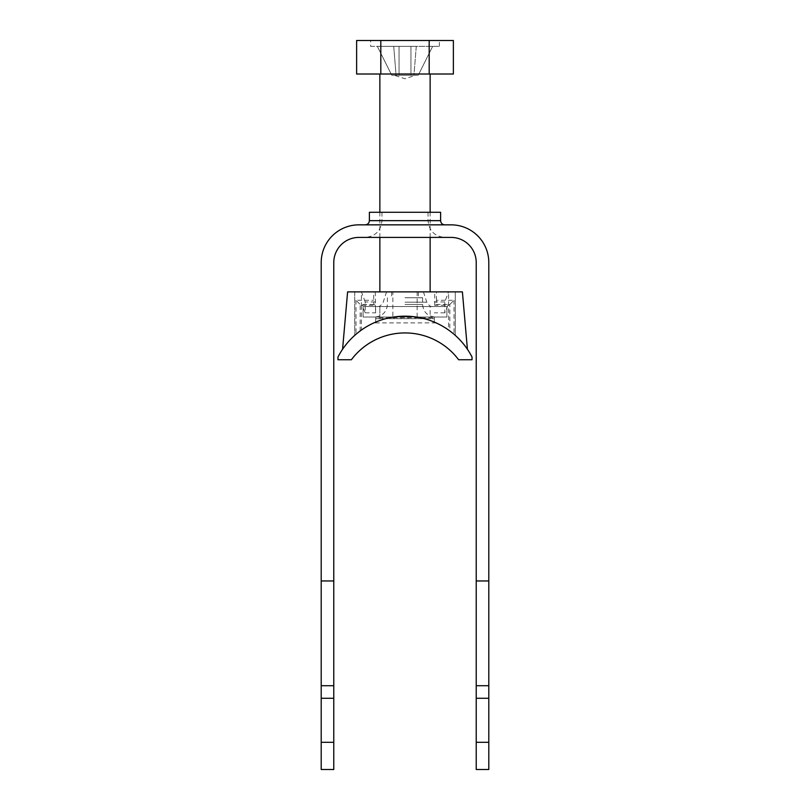 <?xml version="1.0" encoding="UTF-8"?>
<svg xmlns="http://www.w3.org/2000/svg" width="810" height="810" viewBox="0 0 810 810"><rect width="100%" height="100%" fill="white"/><g stroke="black" fill="none" stroke-linecap="round" stroke-linejoin="round"><path stroke-width="0.61" stroke-dasharray="4.05 3.04" d="M488.794 769.5L488.794 742.304L476.219 742.304L476.219 262.551A25.14 25.14 0 0 0 451.089 237.411L358.911 237.411A25.14 25.14 0 0 0 333.781 262.551L333.781 769.5M333.781 742.304L321.205 742.304L321.205 769.5M476.219 742.304L476.219 769.5M440.61 212.281L369.39 212.281M405 224.846L444.801 224.846L405 224.846M405 237.411L365.199 237.411L405 237.411M321.205 698.281L321.205 685.706L321.205 698.281L321.205 685.706L321.205 698.281L321.205 685.706L321.205 698.281L333.781 698.281L333.781 685.706L333.781 698.281L333.781 685.706L333.781 698.281L333.781 685.706L333.781 698.281L321.205 698.281M488.794 742.304L488.794 262.551A37.706 37.706 0 0 0 451.089 224.846L358.911 224.846A37.706 37.706 0 0 0 321.205 262.551L321.205 742.304M488.794 698.281L488.794 685.706L488.794 698.281L488.794 685.706L488.794 698.281L488.794 685.706L488.794 698.281L476.219 698.281L476.219 685.706L476.219 698.281L476.219 685.706L476.219 698.281L476.219 685.706L476.219 698.281L488.794 698.281M476.219 580.962L488.794 580.962M476.219 685.706L488.794 685.706L476.219 685.706M333.781 580.962L321.205 580.962M333.781 685.706L321.205 685.706L333.781 685.706M392.85 317.014L417.15 317.014L392.85 317.014L392.85 291.883L417.15 291.883L392.85 291.883M417.15 317.014L417.15 291.883M396.07 75.269L391.767 75.269L396.07 75.269L393.721 46.362L377.349 46.362L393.721 46.362L396.07 75.269L399.046 75.269L396.07 75.269M410.953 75.269L399.046 75.269L399.046 46.362L399.046 75.269L410.953 75.269L410.953 46.362L410.953 75.269L399.046 75.269L413.93 75.269L410.953 75.269L410.953 46.362L410.953 75.269M415.733 75.269L413.93 75.269L416.279 46.362L432.651 46.362L416.279 46.362L413.93 75.269L418.233 75.269L413.93 75.269L415.733 75.269L405 78.762L394.267 75.269M370.646 46.362L439.354 46.362L370.646 46.362L370.646 40.5L439.354 40.5L370.646 40.5M439.354 46.362L439.354 40.5M379.86 291.883L430.14 291.883L379.86 291.883M430.14 237.411L430.14 212.281M379.86 74.014L430.14 74.014L379.86 74.014M379.86 237.411L379.86 212.281M399.046 46.362L399.046 75.269L399.046 46.362L393.721 46.362L416.279 46.362L399.046 46.362M432.651 46.362L418.233 75.269L432.651 46.362M377.349 46.362L391.767 75.269L377.349 46.362M453.377 40.5L356.623 40.5M453.377 74.014L356.623 74.014M429.189 40.5L429.189 74.014M380.811 40.5L380.811 74.014M405 291.883L423.438 291.883L405 291.883M405 306.544L377.217 306.544L405 306.544M405 297.746L422.597 297.746L405 297.746M405 317.014L374.838 317.014L405 317.014M430.14 306.544L446.897 306.544L430.14 306.544L446.897 306.544L430.14 306.544L430.14 317.014L446.897 317.014L446.897 306.544L363.103 306.544L446.897 306.544L446.897 317.014L363.103 317.014L446.897 317.014L430.14 317.014L446.897 317.014L430.14 317.014L430.14 306.544M379.86 317.014L363.103 317.014L379.86 317.014L363.103 317.014L379.86 317.014L379.86 306.544L379.86 317.014M363.103 317.014L363.103 306.544L363.103 317.014M446.897 317.014L446.897 306.544L446.897 317.014M448.568 330.045A75.411 75.411 0 0 1 455.281 335.38A75.411 75.411 0 0 0 434.332 322.117L434.332 318.695L375.668 318.695L375.668 317.014L375.668 322.117A75.411 75.411 0 0 0 354.719 335.38A75.411 75.411 0 0 1 361.432 330.045L355.985 334.287A75.411 75.411 0 0 0 342.579 349.272A75.411 75.411 0 0 1 467.421 349.272A75.411 75.411 0 0 0 454.015 334.287L448.568 330.045L448.568 291.883L455.281 291.883L455.281 335.38L455.281 291.883L347.601 291.883L342.579 349.272M436.165 304.449L449.833 304.449L454.015 300.257L436.418 300.257L436.165 304.449L434.676 305.289L447.981 305.289L449.833 304.449L449.833 330.946M454.015 300.257L454.015 334.287M375.263 291.883L375.668 312.832L375.324 305.289L373.835 304.449L373.582 291.883M447.981 305.289L444.801 312.832L444.801 301.938L448.568 291.883L434.737 291.883L462.399 291.883L467.421 349.272M365.199 301.938L361.432 291.883L361.432 305.248L362.019 305.289L365.199 312.832L365.199 301.938L375.668 301.938M365.199 312.832L375.668 312.832M354.719 291.883L354.719 335.38L354.719 291.883M360.166 330.946L360.166 304.449L361.432 305.248L361.432 330.045M373.835 304.449L360.166 304.449L355.985 300.257L373.582 300.257M355.985 300.257L355.985 334.287M375.668 317.014L434.332 317.014L434.332 318.695L375.668 318.695L375.668 322.117L373.916 322.886A75.411 75.411 0 0 0 337.962 357.048L337.962 359.751L351.368 359.751A67.038 67.038 0 0 1 458.632 359.751L472.038 359.751L472.038 357.048A75.411 75.411 0 0 0 436.084 322.886L434.332 322.117L434.332 317.854L375.668 317.854M436.084 322.886L373.916 322.886M434.332 317.014L434.332 317.854M436.418 300.257L436.418 291.883M362.019 305.289L375.324 305.289M434.676 305.289L434.737 291.883M444.801 301.938L434.332 301.938M444.801 312.832L434.332 312.832M440.61 220.654L369.39 220.654M405 220.654L428.044 220.654L405 220.654M405 302.191L426.789 302.191L405 302.191M405 304.449L422.597 304.449L405 304.449M428.044 212.281L428.044 220.654C429.037 230.83 434.626 236.419 444.801 237.411M381.955 212.281L381.955 220.654C380.963 230.83 375.374 236.419 365.199 237.411M423.438 291.883L426.789 302.191C429.006 305.643 431.011 307.101 432.783 306.544M386.562 291.883L383.211 302.191C380.994 305.643 378.989 307.101 377.217 306.544M422.597 297.746L422.597 304.449C423.336 312.083 427.528 316.275 435.162 317.014M418.406 291.883L418.406 297.746M387.403 297.746L387.403 304.449C386.664 312.083 382.472 316.275 374.838 317.014M391.594 291.883L391.594 297.746"/><path stroke-width="1.21" d="M333.781 580.962L333.781 769.5L321.205 769.5L321.205 262.551A37.706 37.706 0 0 1 358.911 224.846L451.089 224.846A37.706 37.706 0 0 1 488.794 262.551L488.794 580.962L476.219 580.962L476.219 262.551A25.14 25.14 0 0 0 451.089 237.411L358.911 237.411A25.14 25.14 0 0 0 333.781 262.551L333.781 580.962L321.205 580.962M476.219 698.281L488.794 698.281L488.794 769.5L476.219 769.5L476.219 580.962M440.61 220.654L369.39 220.654L369.39 212.281L440.61 212.281L440.61 220.654C440.863 223.195 442.26 224.593 444.801 224.846M333.781 698.281L321.205 698.281M333.781 742.304L321.205 742.304M488.794 698.281L488.794 580.962M488.794 742.304L476.219 742.304M476.219 685.706L488.794 685.706M333.781 685.706L321.205 685.706M430.14 291.883L430.14 237.411M430.14 212.281L430.14 74.014M379.86 291.883L379.86 237.411M379.86 212.281L379.86 74.014M356.623 40.5L453.377 40.5L453.377 74.014L356.623 74.014L356.623 40.5M429.189 40.5L429.189 74.014M380.811 40.5L380.811 74.014M342.579 349.272L347.601 291.883L462.399 291.883L467.421 349.272M337.962 357.048A75.411 75.411 0 0 1 472.038 357.048L472.038 359.751L458.632 359.751A67.038 67.038 0 0 0 351.368 359.751L337.962 359.751L337.962 357.048M369.39 220.654C369.137 223.195 367.74 224.593 365.199 224.846"/></g></svg>
